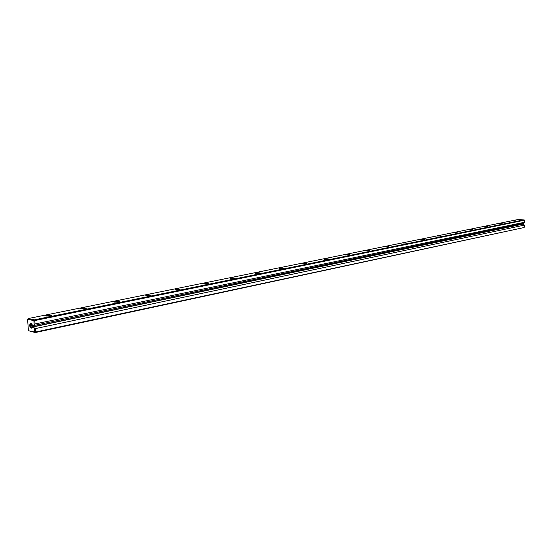 <?xml version="1.0" encoding="UTF-8"?>
<svg xmlns="http://www.w3.org/2000/svg" width="552" height="552" viewBox="0 0 552 552"><rect width="100%" height="100%" fill="white"/><g stroke="black" fill="none" stroke-linecap="round" stroke-linejoin="round"><path stroke-width="0.83" d="M35.369 328.606L35.611 332L524.034 227.548L35.273 332.552L28.407 330.703L34.672 332.042L34.39 328.005L35.369 328.606L524.386 225.119L523.172 223.953L523.172 223.325M524.4 220.227L34.81 320.553L35.045 323.955L524.393 222.29L524.331 220L518.397 219.448L28.111 318.573L34.39 319.836L524.062 219.813M524.379 227.182L524.386 225.119M35.045 323.955L33.603 325.549L523.682 223.215L524.393 222.29M33.603 325.549L33.03 325.432L33.12 326.708L34.39 328.005M34.155 324.631L33.872 320.588L27.6 319.318L28.407 330.703M32.713 325.99L30.788 322.982C28.987 325.169 29.353 326.936 31.871 328.267L32.713 325.99M420.762 239.423L424.516 239.527L420.762 239.423M46.754 315.151L51.55 315.144C51.094 315.861 49.28 316.158 46.113 316.034C45.029 315.799 45.243 315.502 46.754 315.151M512.629 220.821L516.099 220.917L512.629 220.821M403.188 242.983L407.003 243.08L403.188 242.983M324.804 258.853L328.847 258.943C328.102 259.385 326.66 259.488 324.514 259.254L324.804 258.853M175.805 289.02L180.262 289.075C179.669 289.662 178.041 289.855 175.37 289.662L175.805 289.02M203.874 283.335L208.256 283.404C207.628 283.963 206.034 284.135 203.467 283.935L203.874 283.335M230.515 277.946L234.821 278.015C234.172 278.546 232.606 278.705 230.136 278.491L230.515 277.946M365.721 250.567L369.647 250.663L365.458 250.918L365.721 250.567M469.372 229.584L472.981 229.68L469.372 229.584M81.827 308.044L86.533 308.057C86.043 308.74 84.284 309.01 81.254 308.865C80.261 308.644 80.454 308.368 81.827 308.044M255.838 272.819L260.075 272.895C259.399 273.406 257.867 273.544 255.486 273.323L255.838 272.819M498.753 223.636L502.265 223.726L498.753 223.636M114.926 301.344L119.542 301.378C119.018 302.027 117.3 302.268 114.402 302.103L114.926 301.344M302.896 263.29L307.009 263.38C306.277 263.835 304.808 263.953 302.593 263.725L302.896 263.29M279.933 267.934L284.107 268.024C283.404 268.507 281.906 268.631 279.609 268.41L279.933 267.934M384.854 246.696L388.725 246.792L384.854 246.696M484.346 226.548L487.906 226.644L484.346 226.548M437.619 236.008L441.331 236.111L437.619 236.008M453.813 232.73L457.47 232.834L453.813 232.73M146.204 295.016L150.737 295.058C150.178 295.672 148.509 295.893 145.728 295.713L146.204 295.016M345.724 254.617L349.706 254.713L345.448 254.989L345.724 254.617M523.682 223.988L33.693 326.825M327.019 259.371L326.101 259.399M305.297 263.822L304.035 263.863M282.486 268.486L280.94 268.541M258.522 273.385L256.721 273.447M233.323 278.525L231.295 278.608M206.807 283.942L204.544 284.045M178.855 289.641L176.378 289.765M149.357 295.651L146.708 295.796M118.19 302.006L115.437 302.151M85.208 308.727L82.345 308.878M50.239 315.847L47.272 316.006M32.651 327.032L31.981 323.803M31.664 323.493L31.388 325.611L32.492 327.446M31.816 323.589L31.084 323.375C29.801 325.162 30.105 326.625 31.995 327.778L32.589 327.295M27.6 319.318L28.111 318.573M34.39 319.836L34.81 320.553M35.611 332L35.273 332.552M34.672 332.042L35.162 332.338M34.321 320.25L33.872 320.588M523.172 223.953L33.12 326.708M31.257 323.368L30.788 322.982M32.147 327.729L31.871 328.267M51.15 315.606L51.55 315.144M86.167 308.478L86.533 308.057M119.211 301.758L119.542 301.378M150.434 295.403L150.737 295.058"/></g></svg>
